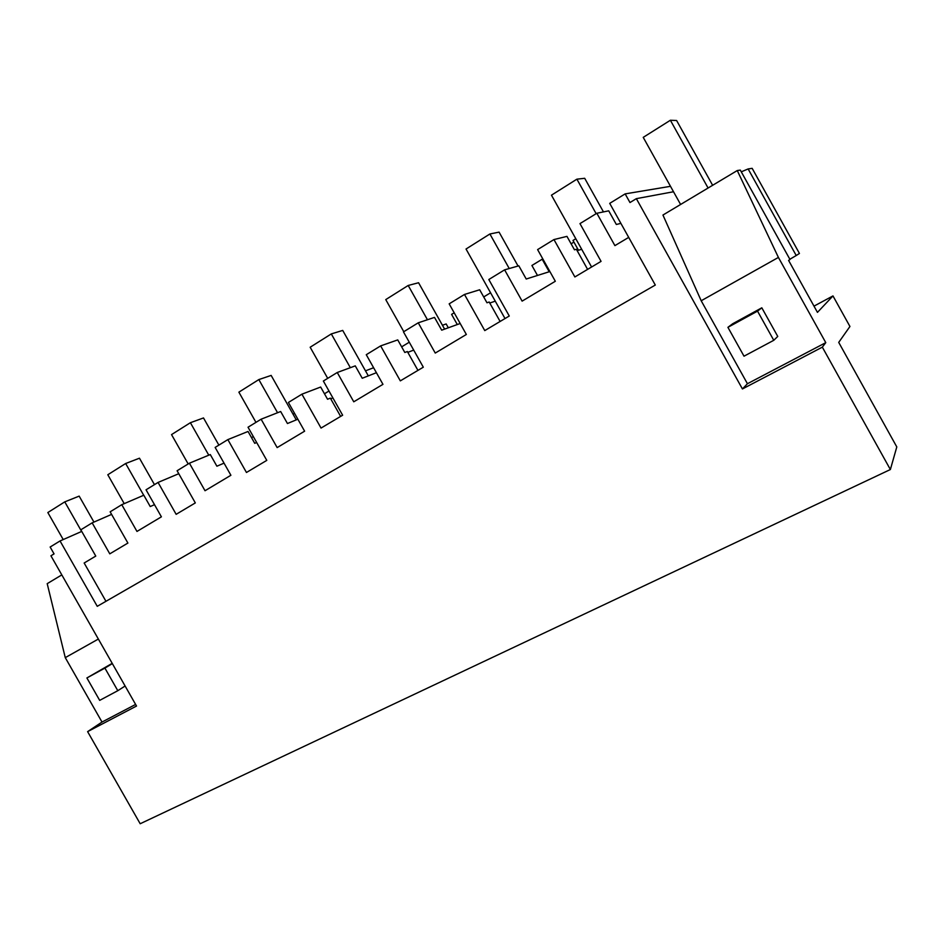 <?xml version="1.0" encoding="UTF-8"?>
<svg xmlns="http://www.w3.org/2000/svg" width="944" height="944" viewBox="0 0 944 944"><rect width="100%" height="100%" fill="white"/><g stroke="black" fill="none" stroke-linecap="round" stroke-linejoin="round"><path stroke-width="1.42" d="M620.881 223.362L616.338 224.483L608.727 210.831L596.844 213.261L614.91 245.629L628.704 237.381M813.999 306.139L832.974 295.92L849.942 326.482L838.72 342.401L896.8 446.925L890.369 469.534L140.184 823.746L87.615 731.635L102.011 722.054L65.266 657.638L47.2 583.652L61.82 574.896M442.441 325.255L446.17 323.945L448.317 327.78M105.964 601.304L84.158 563.013L95.769 556.075L80.818 529.808L92.158 522.858L109.787 553.845L127.9 543.06L110.141 511.825L121.776 504.686L136.974 531.437L161.4 516.828L146.049 489.794L158.061 482.431L176.15 514.327L195.325 502.916L177.094 470.749L189.414 463.197L205.025 490.738L230.902 475.269L215.138 447.421L227.858 439.609L246.455 472.484L266.786 460.377L248.036 427.231L261.11 419.207L277.158 447.598L304.617 431.184L288.404 402.463L301.915 394.179L321.043 428.069L342.637 415.218L323.355 381.022L337.256 372.502L353.764 401.802L382.957 384.338L366.272 354.708L380.644 345.893L400.327 380.869L423.313 367.192L403.466 331.887L418.251 322.813L435.255 353.068L466.348 334.471L449.167 303.85L464.483 294.457L484.768 330.601L509.276 316.016L488.815 279.53L504.603 269.842L522.115 301.124L555.32 281.265L537.608 249.605L553.963 239.564L574.872 276.958L601.057 261.37L579.97 223.61L596.844 213.261M571.108 243.8L573.917 242.089M578.471 250.243L572.996 240.449L575.805 238.749M537.49 275.459L531.909 265.476L542.175 259.222L549.196 271.754L526.221 279.023L518.834 265.819L504.603 269.842M542.871 259.022L542.175 259.222M581.705 249.31L577.126 250.62M670.488 186.322L625.152 193.886L609.718 203.361L655.301 285.053L97.256 606.319L60.038 540.959L50.15 547.024L54.056 553.88L50.929 555.792L136.526 706.041L87.615 731.635M625.152 193.886L629.978 202.547L636.35 198.653L673.52 191.75M832.974 295.92L817.457 312.37L788.594 260.414L789.998 259.517L740.308 170.097L737.264 170.545L778.411 257.429L701.191 300.758L747.436 383.724L742.432 388.952L636.35 198.653M701.191 300.758L662.948 215.043L737.264 170.545M748.132 168.941L796.229 255.517L799.438 253.452L752.156 168.339L748.132 168.941L741.276 171.832M778.411 257.429L825.776 342.648L822.33 347.144L890.369 469.534M81.727 531.413L60.038 540.959M294.599 413.425L292.982 414.074M253.405 436.718L251.458 437.532M373.612 367.735L365.481 370.839M324.465 393.778L328.996 391.028M332.878 397.92L330.707 398.793M401.648 346.849L409.271 342.212M413.708 350.106L407.808 352.348M454.194 312.794L451.586 314.376L457.297 324.547M483.706 296.947L490.561 292.782M495.258 301.16L489.783 303.024M587.605 269.382L576.383 249.287L574.471 249.818L566.955 236.378L553.963 239.564M154.497 504.662L150.238 506.562L143.807 495.222L121.776 504.686M92.158 522.858L111.604 514.386M500.119 321.467L489.204 302.021L486.974 302.776L479.682 289.773L464.483 294.457M460.2 323.497L441.698 330.176L434.511 317.396L418.251 322.813M417.944 370.378L407.348 351.534L404.823 352.49L397.743 339.899L380.644 345.893M376.408 372.703L362.248 378.261L355.274 365.871L337.256 372.502M340.642 416.41L330.329 398.132L327.556 399.253L320.665 387.04L301.915 394.179M297.856 419.207L287.448 423.526L280.663 411.513L261.11 419.207M256.674 442.5L254.738 443.326L248.036 431.467L227.858 439.609M224.035 463.138L216.896 466.218L210.288 454.56L189.414 463.197M158.061 482.431L178.77 473.711M822.33 347.144L742.432 388.952M825.776 342.648L747.436 383.724M773.773 340.3L777.75 336.43L761.82 307.803L732.709 323.733L727.918 327.332L744.014 356.195L773.773 340.3L757.536 311.131L727.918 327.332M796.229 255.517L789.857 259.258M135.617 704.436L102.011 722.054M98.365 639.053L65.266 657.638M112.206 663.349L86.895 677.957L99.686 700.377L117.799 690.701L104.914 668.104L86.895 677.957M596.16 213.686L576.89 179.171L551.461 195.184L591.593 267.01M603.464 211.904L584.702 178.298L576.89 179.171M509.241 268.533L489.901 233.982L466.029 249.015L505.016 318.553M518.067 266.043L499.081 232.13L489.901 233.982M427.455 319.745L408.197 285.466L385.754 299.602L403.796 331.686M444.612 329.126L418.57 282.74L408.197 285.466M350.342 367.688L331.309 333.916L310.163 347.239L327.71 378.355M368.325 375.877L342.719 330.424L331.309 333.916M277.56 412.729L258.833 379.582L238.879 392.161L255.966 422.369M296.251 419.868L271.152 375.417L258.833 379.582M208.777 455.185L190.393 422.711L171.537 434.594L188.175 463.952M218.878 445.12L203.503 417.944L190.393 422.711M143.7 495.27L125.658 463.504L107.805 474.749L124.219 503.636M154.462 484.638L139.464 458.206L125.658 463.504M712.637 185.295L676.612 120.513L670.382 120.254L643.23 137.364L680.6 204.47M670.382 120.254L708.083 188.021M761.82 307.803L757.536 311.131M93.94 522.079L79.166 496.119L64.77 501.866L47.837 512.545L63.213 539.555M64.77 501.866L81.609 531.46M112.348 663.597L104.914 668.104M125.115 686.005L117.799 690.701"/></g></svg>
